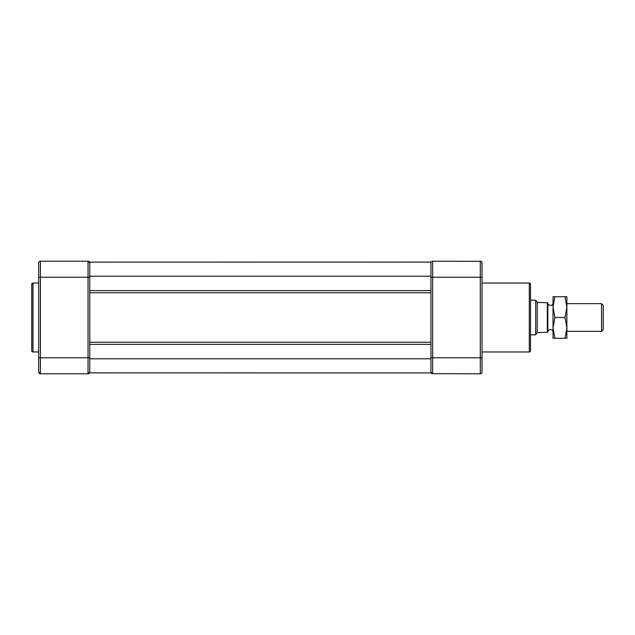 <?xml version="1.0" encoding="UTF-8"?>
<svg xmlns="http://www.w3.org/2000/svg" width="635" height="635" viewBox="0 0 635 635"><rect width="100%" height="100%" fill="white"/><g stroke="black" fill="none" stroke-linecap="round" stroke-linejoin="round"><path stroke-width="0.95" d="M529.304 283.035A1.214 1.214 0 0 1 530.511 284.25L530.511 350.75A1.214 1.214 0 0 1 529.304 351.965L529.304 283.035L482.021 283.035M482.021 288.488L482.021 265.978L482.021 288.488M482.021 369.022L482.021 346.512L482.021 369.022M482.021 351.965L529.304 351.965M482.021 263.811L481.703 261.945M480.87 373.682L480.29 373.785A1.73 1.73 0 0 0 482.021 372.054L482.021 262.946A1.73 1.73 0 0 0 480.29 261.215A1.73 1.73 0 0 1 480.584 261.239M481.973 372.467L482.021 371.189M430.982 262.533L430.935 262.946A1.73 1.73 0 0 1 432.665 261.215L480.87 261.318A1.73 1.73 0 0 1 481.536 261.747L481.838 262.16A1.73 1.73 0 0 1 482.021 262.866M431.419 261.747L431.125 262.16M432.665 261.215L432.665 277.233L430.935 277.233L430.935 358.799L89.765 358.799L89.765 357.767L88.035 357.767L88.035 277.233L40.41 277.233L40.41 357.767L88.035 357.767L88.035 373.785L40.41 373.785L38.679 372.054L38.679 371.189M430.982 372.467A1.73 1.73 0 0 0 431.125 372.832L431.252 373.055A1.73 1.73 0 0 0 432.086 373.682L480.29 373.785L480.29 357.767L482.021 357.767M432.665 373.785L430.935 372.054A1.73 1.73 0 0 0 432.665 373.785L432.665 357.767L480.29 357.767L480.29 277.233L482.021 277.233M553.029 307.11L554.887 296.72L553.029 296.72L553.029 327.89L554.887 317.5L553.029 307.11M553.029 331.351A2.818 2.818 0 0 0 547.83 331.351L547.83 332.224L537.218 332.629L537.218 302.371L535.71 300.18L535.71 334.82L537.218 332.629M553.029 303.649A2.818 2.818 0 0 1 547.83 303.649L547.83 302.776L537.218 302.371M603.25 305.332L603.25 329.668L601.559 331.351L601.559 303.649L603.25 305.332M566.88 331.351L601.559 331.351M566.88 303.649L601.559 303.649M530.511 334.82L535.71 334.82M530.511 300.18L535.71 300.18M547.314 332.224L547.83 332.224L547.83 302.776L547.314 302.776L547.314 332.224M38.679 283.035L32.964 283.035A1.214 1.214 0 0 0 31.75 284.25L31.75 350.75A1.214 1.214 0 0 0 32.964 351.965L38.679 351.965M38.679 263.811L38.679 262.946A1.73 1.73 0 0 1 40.41 261.215L88.035 261.215L89.765 262.946A1.73 1.73 0 0 0 88.035 261.215A1.73 1.73 0 0 1 89.765 262.946A1.73 1.73 0 0 0 88.035 261.215A1.73 1.73 0 0 1 89.765 262.946M38.727 372.467A1.73 1.73 0 0 0 40.41 373.785A1.73 1.73 0 0 1 38.679 372.054L38.679 262.946M430.935 277.233L430.935 276.201L89.765 276.201L89.765 357.767M38.727 262.533A1.73 1.73 0 0 1 39.83 261.318A1.73 1.73 0 0 0 38.727 262.533M89.765 372.054A1.73 1.73 0 0 1 88.035 373.785A1.73 1.73 0 0 0 89.765 372.054L88.035 373.785A1.73 1.73 0 0 0 89.448 373.055M565.023 338.28L566.88 338.28L566.88 327.89L565.023 338.28L554.887 338.28L553.029 327.89L553.029 338.28L554.887 338.28M565.023 296.72L566.88 307.11L566.88 296.72L554.887 296.72M565.023 317.5L566.88 327.89L566.88 307.11L565.023 317.5L554.887 317.5M89.765 372.88L430.935 372.92L89.765 372.88L89.765 358.799M430.935 372.88L430.935 358.799M430.935 262.08L89.765 262.12L430.935 262.08M89.765 276.201L89.765 262.12M430.935 276.201L430.935 262.12M430.935 357.767L432.665 357.767L432.665 277.233L480.29 277.233L480.29 261.215A1.73 1.73 0 0 1 482.021 262.946M32.964 283.035L32.964 351.965M38.679 357.767L40.41 357.767L40.41 373.785A1.73 1.73 0 0 1 38.679 372.054M40.41 261.215L40.41 277.233L38.679 277.233M89.765 277.233L88.035 277.233L88.035 261.215M430.935 342.241L89.765 342.241M430.935 344.368L89.765 344.368M430.935 290.632L89.765 290.632M430.935 292.759L89.765 292.759"/></g></svg>
